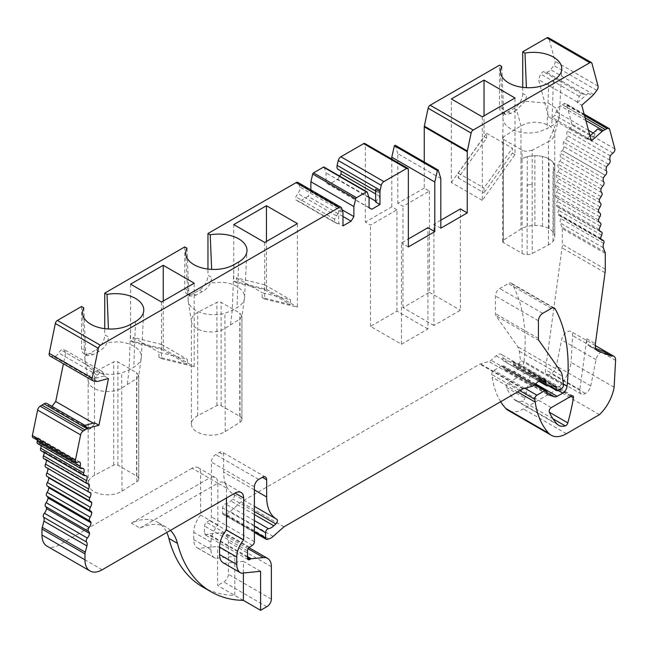 <?xml version="1.0" encoding="UTF-8"?>
<svg xmlns="http://www.w3.org/2000/svg" width="648" height="648" viewBox="0 0 648 648"><rect width="100%" height="100%" fill="white"/><g stroke="black" fill="none" stroke-linecap="round" stroke-linejoin="round"><path stroke-width="0.49" stroke-dasharray="3.24 2.43" d="M527.116 254.615A7.371 4.253 0 0 0 532.227 253.506L548.427 244.96A19.456 11.235 0 0 0 553.028 241.307A19.513 11.267 0 0 0 554.761 236.909A19.513 11.267 0 0 0 554.761 236.674A19.513 11.267 0 0 0 553.36 232.478A19.513 11.267 0 0 0 549.067 228.72A19.513 11.267 0 0 0 542.554 226.241A19.513 11.267 0 0 0 534.875 225.431A19.513 11.267 0 0 0 527.27 226.436A19.513 11.267 0 0 0 520.943 229.084L503.35 240.173A3.038 1.758 0 0 0 502.556 241.364A3.038 1.758 0 0 0 503.447 242.603L522.126 253.384A7.298 4.212 0 0 0 527.116 254.615L527.116 184.907A7.371 4.253 0 0 0 532.202 183.805L532.202 150.247L548.443 141.685L556.907 121.646A25.847 14.92 0 0 1 551.756 125.898L547.025 128.628L539.217 131.722A25.847 14.92 0 0 1 526.743 132.953A25.847 14.92 0 0 1 504.217 122.764A25.847 14.92 0 0 1 503.067 119.767A25.847 14.92 0 0 1 502.937 118.787A25.847 14.92 0 0 1 502.913 118.527L500.483 71.896M527.116 184.907A7.298 4.212 0 0 0 532.202 183.805L532.227 253.506M553.028 241.307L553.028 171.59A19.513 11.267 0 0 0 554.761 167.2A19.513 11.267 0 0 0 554.761 166.957A19.513 11.267 0 0 0 553.36 162.769A19.513 11.267 0 0 0 549.067 159.003A19.513 11.267 0 0 0 542.554 156.524A19.513 11.267 0 0 0 534.875 155.714A19.513 11.267 0 0 0 527.27 156.719A19.513 11.267 0 0 0 520.952 159.368L520.952 125.809L516.642 110.047L510.891 113.473L505.489 114.461L504.274 113.287L503.528 109.228L501.771 66.501M553.028 171.59A19.456 11.235 0 0 0 554.761 167.2A19.456 11.235 0 0 0 554.761 166.949A19.456 11.235 0 0 0 553.36 162.769A19.456 11.235 0 0 0 549.067 159.003A19.456 11.235 0 0 0 542.554 156.524A19.456 11.235 0 0 0 534.875 155.714A19.456 11.235 0 0 0 527.27 156.719A19.456 11.235 0 0 0 520.952 159.368L520.943 229.084M264.724 242.457L264.724 299.06L297.4 307.152L297.4 223.592M427.915 328.981L396.949 311.105L370.502 326.373L401.468 344.25L427.915 328.981L427.915 227.683M401.468 344.25L401.468 242.951L408.345 238.982M440.81 220.239L433.933 224.208L433.933 325.507L460.38 310.238L460.38 208.94M482.306 116.834L482.306 200.394L514.99 154.572L514.99 97.97M338.11 169.371A5.557 3.208 120 0 0 339.155 169.63L341.042 171.064M375.662 202.054L379.744 196.295L379.744 193.153L339.155 169.63M377.857 191.978A5.557 3.208 -60 0 1 376.812 191.719A5.557 3.208 -60 0 1 375.662 189.176M104.19 376.01L93.531 378.869A5.557 3.208 120 0 0 97.386 375.216L99.768 372.317L102.408 371.612L104.401 374.99L104.19 376.01L108.491 378.497M104.401 374.99L65.699 352.642L63.423 363.779M94.624 422.788L94.414 423.816L93.263 423.152M93.531 378.869L97.832 381.348M49.945 355.995A3.929 2.268 120 0 0 50.431 356.165L53.646 356.635A5.557 3.208 120 0 0 58.685 352.877L61.074 349.977L63.707 349.272L65.699 352.642M97.386 375.216L58.685 352.877M99.768 372.317L61.074 349.977M102.408 371.612L63.707 349.272M170.408 530.38A60.815 35.114 120 0 0 166.269 527.221A60.815 35.114 120 0 0 139.992 528.08L131.398 523.114A60.815 35.114 -60 0 1 157.667 522.256A60.815 35.114 -60 0 1 166.755 532.486M131.398 523.114L209.247 478.167L192.051 468.237A12.166 7.023 -60 0 1 198.134 467.629A12.166 7.023 -60 0 1 200.653 473.202L200.653 515.071A18.241 10.53 120 0 0 193.768 532.219L193.768 539.654A18.257 10.538 120 0 0 197.551 548.014A18.257 10.538 120 0 0 198.288 548.378L217.59 546.466L234.787 556.397L215.484 558.309A18.257 10.538 -60 0 1 214.747 557.944A18.257 10.538 -60 0 1 210.973 549.585L210.973 542.149A18.241 10.53 -60 0 1 217.85 525.001L217.85 483.133A12.166 7.023 120 0 0 215.33 477.56A12.166 7.023 120 0 0 209.247 478.167M202.516 586.861A182.436 105.332 120 0 0 234.714 595.399A182.436 105.332 120 0 0 234.787 595.399L234.787 556.397M161.522 302.041L161.522 358.644L194.198 366.736L194.198 283.176M408.345 246.929L401.468 242.951M396.949 311.105L396.949 209.814L370.502 225.083L365.342 222.102L365.342 144.642A2.43 1.401 -60 0 0 364.84 143.524M396.949 209.814L391.789 206.834L365.342 222.102M424.254 188.09L397.807 203.359L402.967 206.339L429.413 191.071L424.254 188.09L424.254 162.016M577.473 102.765L588.133 93.312A5.557 3.208 -60 0 1 584.456 94.227A5.557 3.208 -60 0 1 584.277 94.114L581.896 93.968L579.263 96.301L577.263 101.979L577.473 102.765L581.774 105.243M597.812 128.936A5.557 3.208 120 0 0 594.977 134.071L593.568 137.578L590.944 139.911L587.258 139.271L587.048 138.486L591.349 140.964M587.258 139.271L548.556 116.924L538.561 79.639L540.562 73.961L543.194 71.62L545.576 71.774A5.557 3.208 120 0 0 545.754 71.888A5.557 3.208 120 0 0 550.622 69.709L553.838 65.521A3.929 2.268 120 0 0 555.044 61.285L548.937 38.499A3.038 1.758 120 0 0 548.378 37.706M577.263 101.979L538.561 79.639M605.289 253.465L562.294 228.639A6.083 3.507 120 0 0 562.002 227.27A133.788 77.242 -60 0 1 560.342 222.969A6.083 3.507 -60 0 1 560.731 218.595A3.038 1.758 120 0 0 560.415 215.735A3.038 1.758 120 0 0 559.896 215.598A6.083 3.507 -60 0 1 558.851 215.314A6.083 3.507 -60 0 1 557.693 213.548A6.083 3.507 -60 0 1 558.633 210.414A3.038 1.758 120 0 0 558.487 207.174A3.038 1.758 120 0 0 558.13 207.052A6.083 3.507 -60 0 1 557.426 206.801A6.083 3.507 -60 0 1 556.203 204.638A6.083 3.507 -60 0 1 557.337 201.488A3.038 1.758 120 0 0 557.321 198.013A3.038 1.758 120 0 0 557.126 197.924A6.083 3.507 -60 0 1 556.745 197.753A6.083 3.507 -60 0 1 555.482 195.153A6.083 3.507 -60 0 1 556.81 192.027A3.038 1.758 120 0 0 556.94 188.317A3.038 1.758 120 0 0 556.891 188.293A6.083 3.507 -60 0 1 556.802 188.244A6.083 3.507 -60 0 1 555.547 185.19A6.083 3.507 -60 0 1 557.061 182.112A3.038 1.758 120 0 0 557.426 178.224A6.083 3.507 -60 0 1 556.397 174.822A6.083 3.507 -60 0 1 558.066 171.809A3.038 1.758 120 0 0 558.722 167.816A6.083 3.507 -60 0 1 558.009 164.138A6.083 3.507 -60 0 1 559.84 161.222A3.038 1.758 120 0 0 560.779 157.148A6.083 3.507 -60 0 1 560.39 153.228A6.083 3.507 -60 0 1 562.294 150.498L605.289 175.325L562.294 150.49A3.038 1.758 120 0 0 563.566 146.31A6.083 3.507 -60 0 1 563.509 142.171A6.083 3.507 -60 0 1 565.599 139.523A3.038 1.758 120 0 0 567.073 135.392A6.083 3.507 -60 0 1 567.34 131.074A6.083 3.507 -60 0 1 569.932 128.296A3.038 1.758 120 0 0 571.868 124.068L566.66 104.62A3.929 2.268 120 0 0 565.939 103.599A3.929 2.268 120 0 0 564.076 103.737L560.269 105.77A5.557 3.208 120 0 0 556.276 111.723L554.874 115.239L552.242 117.563L548.556 116.924M594.977 134.071L593.187 133.034M588.497 130.329L556.276 111.723M593.568 137.578L590.239 135.659M589.866 135.44L554.874 115.239M590.944 139.911L552.242 117.563M579.263 96.301L540.562 73.961M581.896 93.968L543.194 71.62M584.277 94.114L545.576 71.774M588.133 93.312L592.434 95.799M94.414 423.816L90.72 428.709L84.945 425.38M90.72 428.709L88.096 429.413L49.394 407.074L47.984 405.186A5.557 3.208 120 0 0 46.915 403.485M51.945 406.385L49.394 407.074M88.096 429.413L86.686 427.526L47.984 405.186M41.116 450.781A3.038 1.758 120 0 0 41.974 450.895L84.977 475.721L41.974 450.895A6.083 3.507 -60 0 1 43.505 451.154A6.083 3.507 -60 0 1 43.878 451.429A6.083 3.507 -60 0 1 44.088 452.507M338.685 223.406L337.875 223.868L334.603 222.361L334.603 219.21L336.498 215.857A5.557 3.208 120 0 0 338.685 210.527L338.685 223.406L342.986 225.885M342.986 216.481L308.132 196.352L299.174 201.528L295.901 200.021L295.901 196.871L297.796 193.509A5.557 3.208 120 0 0 299.805 186.948L298.688 183.384L341.69 208.211M337.875 223.868L299.174 201.528M334.603 222.361L295.901 200.021M334.603 219.21L295.901 196.871M336.498 215.857L297.796 193.509M379.744 193.153L341.042 170.805M379.744 196.295L375.662 193.938M376.472 201.585L375.662 201.115M368.882 197.203L337.778 179.237L328.82 184.413L326.074 183.003L326.074 172.959L324.251 167.37L367.254 192.197M339.698 176.126L337.778 179.237M369.068 207.652L328.82 184.413M614.11 387.285L571.107 362.459A30.983 17.885 -60 0 1 556.454 389.829L523.422 408.896A30.407 17.553 -60 0 1 508.218 410.403M599.449 414.655L556.454 389.829M562.294 228.639L562.294 244.385A24.324 14.045 -60 0 1 562.043 247.86L545.47 369.797A7.298 4.212 -60 0 0 546.904 374.18A7.298 4.212 -60 0 0 550.954 373.572A7.298 4.212 -60 0 0 556.349 366.031L561.614 339.827A7.906 4.568 -60 0 1 565.558 332.951A7.906 4.568 -60 0 1 570.977 331.493A7.906 4.568 -60 0 1 572.597 335.551L571.107 362.459M133.14 342.257L161.522 349.28L161.522 344.404L133.14 337.381L133.14 342.257L130.556 340.767L130.556 284.164M161.522 358.644L158.938 357.153L187.321 364.176L187.321 359.3L158.938 352.277L158.938 357.153M133.14 337.381L158.938 352.277M236.342 282.674L264.724 289.697L264.724 284.82L236.342 277.798L236.342 282.674L233.758 281.183L233.758 224.581M264.724 299.06L262.14 297.57L290.523 304.592L290.523 299.716L262.14 292.694L262.14 297.57M236.342 277.798L262.14 292.694M514.99 154.572L512.406 153.082L512.406 148.198L484.032 187.993L484.032 192.877L512.406 153.082M486.608 138.186L486.608 133.302L458.225 173.097L458.225 177.981L486.608 138.186L484.032 136.696L484.032 115.838M486.608 133.302L512.406 148.198M243.389 572.994L243.389 561.362L224.087 563.274A18.257 10.538 -60 0 1 223.349 562.91M226.452 498.029L226.452 488.098A12.166 7.023 120 0 0 223.933 482.525A12.166 7.023 120 0 0 217.85 483.133L200.653 473.202M139.992 528.08L217.85 483.133L226.452 488.098M83.803 307.816L85.552 350.536L86.297 354.602A25.847 14.92 -0 0 0 84.945 359.843A25.847 14.92 -0 0 0 85.042 360.774A25.847 14.92 -0 0 0 121.686 372.916L129.049 369.943L133.78 367.214A25.847 14.92 -0 0 0 139.142 362.702A25.847 14.92 -0 0 0 141.24 358.077A25.847 14.92 -0 0 0 141.345 357.113A25.847 14.92 -0 0 0 141.272 355.501A25.847 14.92 -0 0 0 123.63 342.492A25.847 14.92 -0 0 0 118.43 341.836L107.212 342.525L108.775 337.13L104.757 334.814L104.757 328.666M138.729 478.75A7.371 4.261 0 0 0 136.582 475.956L117.92 465.183A3.038 1.758 0 0 0 113.716 465.126L94.503 475.284A19.456 11.235 0 0 0 88.177 483.57A19.456 11.235 0 0 0 100.602 494.051A19.456 11.235 0 0 0 122.01 491.152L136.825 481.788A7.298 4.212 0 0 0 138.737 478.945A7.298 4.212 0 0 0 138.729 478.75L138.729 375.476L136.825 378.521L121.994 387.893A19.456 11.235 180 0 1 101.388 390.947A19.456 11.235 180 0 1 88.258 381.283A19.456 11.235 180 0 1 88.177 380.303A19.456 11.235 180 0 1 94.503 372.017L113.716 361.859A3.038 1.758 180 0 1 117.92 361.916L136.598 372.697L138.721 375.978L141.24 358.077M86.297 354.602L87.415 355.72L92.826 354.74L98.942 351.313C102.497 349.491 105.251 346.567 107.212 342.525M187.005 248.233L188.762 290.952L189.5 295.018A25.847 14.92 -0 0 0 188.147 300.259A25.847 14.92 -0 0 0 188.244 301.19A25.847 14.92 -0 0 0 224.888 313.332L232.259 310.36L236.99 307.63A25.847 14.92 -0 0 0 242.344 303.118A25.847 14.92 -0 0 0 244.442 298.493A25.847 14.92 -0 0 0 244.547 297.529A25.847 14.92 -0 0 0 244.474 295.917A25.847 14.92 -0 0 0 226.832 282.909A25.847 14.92 -0 0 0 221.632 282.253L210.414 282.941L211.977 277.546L207.959 275.23L207.959 269.082M241.931 419.167A7.371 4.261 0 0 0 239.784 416.372L221.13 405.599A3.038 1.758 0 0 0 216.926 405.543L197.705 415.7A19.456 11.235 0 0 0 191.387 423.986A19.456 11.235 0 0 0 203.804 434.468A19.456 11.235 0 0 0 225.212 431.568L240.035 422.204A7.298 4.212 0 0 0 241.939 419.361A7.298 4.212 0 0 0 241.931 419.167L241.931 315.892L240.035 318.929L225.196 328.309A19.456 11.235 180 0 1 204.59 331.363A19.456 11.235 180 0 1 191.46 321.7A19.456 11.235 180 0 1 191.387 320.72A19.456 11.235 180 0 1 197.705 312.433L216.926 302.276A3.038 1.758 180 0 1 221.13 302.324L239.809 313.114L241.923 316.394L244.442 298.493M189.5 295.018L190.617 296.136L196.028 295.156L202.144 291.73C205.7 289.907 208.454 286.983 210.414 282.941M440.81 228.185L433.933 224.208M130.556 340.767L163.239 348.859L163.239 301.045M163.239 348.859L194.198 366.736M233.758 281.183L266.441 289.275L266.441 241.461M266.441 289.275L297.4 307.152M532.202 150.247L527.116 151.349A7.298 4.212 180 0 1 522.126 150.117L503.447 139.336A3.038 1.758 180 0 1 502.556 138.089A3.038 1.758 180 0 1 502.556 138.04A3.038 1.758 180 0 1 503.35 136.906L520.952 125.809L527.27 123.161L534.875 122.164L542.554 122.966L549.067 125.453L553.36 129.211L554.761 133.399L554.761 236.674M548.427 244.96L548.427 175.244A19.456 11.235 0 0 0 548.443 175.235L548.443 141.685A19.456 11.235 180 0 0 553.028 138.04L554.761 133.642M482.306 200.394L451.348 182.517L451.348 98.958M451.348 182.517L484.032 136.696M243.389 600.364L217.59 585.468L217.59 546.466M215.484 558.309L198.288 548.378M217.85 525.001L200.653 515.071M551.327 308.375L508.324 283.549L499.721 288.514A6.083 3.507 120 0 0 495.42 295.966L495.42 313.64A6.083 3.507 120 0 0 495.995 315.787L517.72 346.704A18.241 10.53 -60 0 1 519.34 351.265L520.449 360.304A2.43 1.401 -60 0 1 518.74 363.536L514.99 365.707A2.43 1.401 -60 0 1 513.775 365.82A2.43 1.401 -60 0 1 513.265 364.711L513.265 362.775A3.038 1.758 120 0 0 512.641 361.382A3.038 1.758 120 0 0 512.123 361.244L503.869 360.968A2.446 1.417 -60 0 1 503.455 360.855A2.446 1.417 -60 0 1 502.945 359.729L502.945 357.89A7.606 4.39 120 0 0 501.374 354.407A7.606 4.39 120 0 0 496.174 355.801L491.144 360.264A6.083 3.507 -60 0 1 488.916 361.552L480.419 363.828A2.973 1.717 120 0 0 479.876 364.055L240.951 501.998L230.17 511.564A12.166 7.023 -60 0 1 225.715 514.131L224.176 514.544A3.038 1.758 -60 0 1 223.212 514.463A3.038 1.758 -60 0 1 222.58 513.07L222.58 507.878A3.038 1.758 -60 0 1 225.464 503.885A12.166 7.023 120 0 0 230.842 500.977L232.867 499.122A3.038 1.758 120 0 0 233.774 494.456L233.774 494.456A48.649 28.091 -60 0 1 233.734 494.432A48.649 28.091 -60 0 1 223.657 472.157L223.657 454.961A6.083 3.507 120 0 0 222.394 452.174A6.083 3.507 120 0 0 219.356 452.482L215.703 454.588A6.083 3.507 120 0 0 211.402 462.04L211.402 516.877A3.038 1.758 -60 0 1 209.385 520.522L206.534 522.377A3.038 1.758 120 0 0 204.517 526.014L204.517 533.45A3.054 1.766 120 0 0 205.149 534.843A3.054 1.766 120 0 0 206.68 534.697L207.49 534.227A2.989 1.725 -60 0 1 208.3 533.944L220.401 532.745A18.241 10.53 120 0 1 224.589 533.563A18.241 10.53 120 0 1 228.363 541.914L228.363 574.29A6.083 3.507 -60 0 1 223.763 581.904L217.59 585.468M283.954 526.824L240.951 501.998M192.051 468.237L59.179 544.944A24.324 14.045 -60 0 1 47.012 546.151M500.669 401.711A115.547 66.712 -60 0 1 492.188 377.266L491.767 374.463A3.038 1.758 -60 0 1 493.898 370.364L501.787 365.812A3.038 1.758 -60 0 1 503.31 365.658A3.038 1.758 -60 0 1 503.933 367.052L503.933 368.542A2.43 1.401 120 0 0 504.436 369.652A2.43 1.401 120 0 0 504.598 369.725L511.491 371.96A6.083 3.507 120 0 0 514.139 371.49L519.793 368.226L558.212 390.404M563.323 384.102L524.062 361.43A6.083 3.507 -60 0 1 519.793 368.226M524.062 361.43A182.436 105.332 120 0 0 512.195 284.116A6.083 3.507 -60 0 0 511.361 283.249A6.083 3.507 -60 0 0 508.324 283.549M433.933 325.507L402.967 307.63L429.413 292.361L429.413 191.071M429.413 292.361L460.38 310.238M370.502 326.373L370.502 225.083M260.593 571.293L243.389 561.362M266.765 606.731L223.763 581.904M241.291 573.205L224.087 563.274M243.316 600.364L234.714 595.399M522.725 87.35L522.725 93.498L526.751 95.815L525.188 101.21L548.848 103.356L556.721 108.832L559.305 115.79L558.868 118.106L556.907 121.646M504.274 113.287A25.847 14.92 0 0 0 502.913 118.527M525.188 101.21L516.642 110.047M402.967 307.63L402.967 206.339M440.81 178.532L397.807 153.706L397.807 203.359M391.789 206.834L391.789 159.084M506.331 387.374A3.038 1.758 -60 0 1 508.324 382.79L528.363 371.223A3.038 1.758 -60 0 1 529.878 371.069A3.038 1.758 -60 0 1 530.461 373.029A194.603 112.355 -60 0 1 524.831 398.058A3.038 1.758 -60 0 1 522.272 401.063A20.679 11.939 -60 0 1 515.662 400.488A20.679 11.939 -60 0 1 513.986 399.144A105.818 61.09 -60 0 1 506.331 387.374L524.831 398.058M47.45 486.105A6.083 3.507 -60 0 1 47.701 486.227A6.083 3.507 -60 0 1 47.976 486.421M46.931 476.361A3.038 1.758 120 0 0 47.207 476.466A6.083 3.507 -60 0 1 47.766 476.685A6.083 3.507 -60 0 1 48.325 477.163M88.873 492.083L47.871 468.415A6.083 3.507 -60 0 1 47.871 468.423A6.083 3.507 -60 0 0 47.077 467.613A6.083 3.507 -60 0 0 46.194 467.338A3.038 1.758 120 0 1 45.757 467.2M43.813 458.654A3.038 1.758 120 0 0 44.429 458.792A6.083 3.507 -60 0 1 45.66 459.076A6.083 3.507 -60 0 1 46.251 459.602A6.083 3.507 -60 0 1 46.34 460.112M37.689 443.653A3.038 1.758 120 0 0 38.669 443.734A6.083 3.507 -60 0 1 40.638 443.896A6.083 3.507 -60 0 1 40.759 443.977A6.083 3.507 -60 0 1 41.124 445.646M32.959 437.603A3.038 1.758 120 0 0 34.328 437.53A6.083 3.507 -60 0 1 36.928 437.303A6.083 3.507 -60 0 1 37.422 440.178M81.535 306.512L81.535 348.219A12.166 7.023 120 0 0 84.054 353.784A12.166 7.023 120 0 0 90.137 353.184L96.155 349.709A12.166 7.023 120 0 0 104.757 334.814M184.737 246.929L184.737 288.635A12.166 7.023 120 0 0 187.256 294.2A12.166 7.023 120 0 0 193.339 293.601L199.357 290.126A12.166 7.023 120 0 0 207.959 275.23M297.999 182.469A3.888 2.244 -60 0 1 298.688 183.384M310.878 189.896L310.878 191.776L308.132 196.352M395.231 145.265L397.807 153.706M522.725 93.498A12.166 7.023 -60 0 1 514.131 108.394L508.105 111.869A12.166 7.023 -60 0 1 502.03 112.469A12.166 7.023 -60 0 1 499.511 106.904L499.511 65.197M458.225 173.097L484.032 187.993M458.225 177.981L484.032 192.877M264.724 284.82L290.523 299.716M264.724 289.697L290.523 304.592M161.522 344.404L187.321 359.3M161.522 349.28L187.321 364.176M595.779 348.494L590.401 346.494A12.166 7.023 -60 0 1 589.194 346.032A12.166 7.023 -60 0 1 586.796 338.726L579.871 389.659A7.298 4.212 120 0 0 581.305 394.041A7.298 4.212 120 0 0 585.355 393.433A7.298 4.212 120 0 0 590.749 385.892L596.014 359.689A7.906 4.568 -60 0 1 602.859 351.135M585.355 393.433L550.954 373.572M590.401 346.494L596.784 350.179M369.068 207.83L326.074 183.003M369.068 197.786L326.074 172.959M342.209 209.871L310.878 191.776M86.686 427.526A5.557 3.208 120 0 0 85.617 425.825A5.557 3.208 120 0 0 83.851 425.671M86.071 475.794L43.878 451.429M87.909 483.643L46.251 459.602M83.503 468.658L40.759 443.977M79.931 462.129L36.928 437.303M585.168 117.904L562.294 104.693L585.168 117.904M603.385 178.054L560.39 153.228M600.696 238.375L557.693 213.548M599.206 229.465L556.203 204.638M598.485 219.98L555.482 195.153M598.55 210.017L555.547 185.19M599.392 199.649L556.397 174.822M601.012 188.965L558.009 164.138M606.504 166.998L563.509 142.171M610.335 155.901L567.34 131.074M587.048 138.486L589.988 135.877M96.649 381.461L53.646 356.635M585.881 120.552L560.269 105.77M593.617 94.535L550.622 69.709M605.289 269.212L562.294 244.385M130.774 324.259L129.049 369.943L127.3 384.539M135.505 321.529L133.78 367.214M122.01 491.152L121.686 372.916M233.977 264.676L232.259 310.36L230.51 324.956M238.707 261.946L236.99 307.63M225.212 431.568L224.888 313.332M94.503 475.284L94.503 372.017M113.716 465.126L113.716 361.859M117.92 465.183L117.92 361.916M136.582 475.956L136.582 406.239A7.371 4.261 0 0 1 136.598 406.247L136.598 372.697M136.825 481.788L136.825 378.521M197.705 415.7L197.705 312.433M216.926 405.543L216.926 302.276M221.13 405.599L221.13 302.324M239.784 416.372L239.784 346.656A7.371 4.261 0 0 1 239.809 346.664L239.809 313.114M240.035 422.204L240.035 318.929M503.35 240.173L503.35 136.906M522.126 253.384L522.126 150.117M503.447 242.603L503.447 139.336M210.973 542.149L193.768 532.219M210.973 549.585L193.768 539.654M566.417 433.723L523.422 408.896M523.422 388.654L480.419 363.828M522.879 388.881L479.876 364.055M273.173 536.39L230.17 511.564M268.718 538.958L225.715 514.131M267.179 539.371L224.176 514.544M254.405 531.441L222.58 513.07M254.405 526.249L222.58 507.878M254.405 520.587L225.464 503.885M254.405 514.577L230.842 500.977M254.405 511.555L232.867 499.122M233.734 494.432L276.696 519.234M254.405 489.912L223.657 472.157M219.356 452.482L223.657 454.961M254.405 541.704L211.402 516.877M254.405 486.867L211.402 462.04M252.388 545.349L209.385 520.522M249.537 547.204L206.534 522.377M247.52 550.841L204.517 526.014M206.68 534.697L204.517 533.45M247.52 557.345L207.49 534.227M247.52 556.591L208.3 533.944M248.127 548.759L220.401 532.745M102.173 569.77L59.179 544.944M517.598 391.935L492.188 377.266M519.817 390.655L491.767 374.463M524.888 388.257L493.898 370.364M534.551 384.726L501.787 365.812M546.936 391.878L503.933 367.052M546.936 393.368L503.933 368.542M547.301 394.381L504.598 369.725M546.936 392.429L511.491 371.96M535.548 383.843L514.139 371.49M553.206 307.792L512.195 284.116M542.724 313.34L499.721 288.514M538.423 320.792L495.42 295.966M538.423 338.467L495.42 313.64M538.998 340.613L495.995 315.787M560.723 371.531L517.72 346.704M519.34 351.265L562.343 376.091M563.452 385.131L520.449 360.304M518.74 363.536L561.743 388.363M557.993 390.533L514.99 365.707M549.958 385.892L513.265 364.711M513.265 362.775L553.522 386.014M555.125 386.07L512.123 361.244M546.871 385.795L503.869 360.968M496.174 355.801L502.945 359.729M540.57 379.615L502.945 357.89M534.138 385.09L491.144 360.264M531.919 386.378L488.916 361.552M408.345 169.468L365.342 144.642M271.366 566.741L228.363 541.914M271.366 599.116L228.363 574.29M548.743 82.944L547.025 128.628M553.473 80.214L551.756 125.898M503.528 109.228L499.511 106.904M516.812 109.949L514.131 108.394M510.891 113.473L508.105 111.869M188.762 290.952L184.737 288.635M202.144 291.73L199.357 290.126M196.028 295.156L193.339 293.601M85.552 350.536L81.535 348.219M98.942 351.313L96.155 349.709M92.826 354.74L90.137 353.184M551.318 407.616L508.324 382.79M571.358 396.05L528.363 371.223M570.839 396.349L530.461 373.029M552.938 418.762L522.272 401.063M556.988 423.97L513.986 399.144M605.046 272.687L562.043 247.86M615.6 360.377L572.597 335.551M596.014 359.689L561.614 339.827M590.749 385.892L556.349 366.031M579.871 389.659L545.47 369.797M586.796 338.726L595.39 343.691M338.685 210.527L342.986 213.006M342.808 211.775L299.805 186.948M93.433 380.992L50.431 356.165M87.423 483.619L44.429 458.792M89.197 492.164L46.194 467.338M90.21 501.293L47.207 476.466M81.672 468.561L38.669 443.734M77.331 462.356L34.328 437.53M598.047 86.111L555.044 61.285M591.94 63.326L548.937 38.499M596.84 90.347L553.838 65.521M603.782 181.975L560.779 157.148M603.337 247.795L560.342 222.969M604.997 252.096L562.002 227.27M603.734 243.421L560.731 218.595M601.085 239.379L559.896 215.598M601.636 235.24L558.633 210.414M599.862 231.142L558.13 207.052M600.34 226.314L557.337 201.488M599.4 222.329L557.126 197.924M599.813 216.853L556.81 192.027M599.716 213.014L556.891 188.293M600.056 206.939L557.061 182.112M600.429 203.051L557.426 178.224M601.069 196.636L558.066 171.809M601.725 192.642L558.722 167.816M602.843 186.049L559.84 161.222M608.602 164.349L565.599 139.523M610.076 160.218L567.073 135.392M612.935 153.122L569.932 128.296M614.863 148.894L571.868 124.068M609.655 129.446L566.66 104.62M584.537 115.547L564.076 103.737M606.569 171.137L563.566 146.31M258.698 479.415L215.703 454.588M554.761 236.909L554.761 167.2M553.36 232.478L553.36 162.769M549.067 228.72L549.067 159.003M542.554 226.241L542.554 156.524M534.875 225.431L534.875 155.714M527.27 226.436L527.27 156.719M376.812 191.719L375.662 191.055M584.456 94.227L545.754 71.888M84.945 359.843L82.515 313.211M141.345 357.113L143.775 310.473M88.258 381.283L85.042 360.774M188.147 300.259L185.717 253.627M244.547 297.529L246.977 250.889M191.46 321.7L188.244 301.19M88.177 483.57L88.177 380.303M138.737 478.945L138.737 375.678M191.387 423.986L191.387 320.72M241.939 419.361L241.939 316.094M502.556 241.364L502.556 138.089M214.747 557.944L197.551 548.014M198.134 467.629L215.33 477.56M254.405 532.47L223.212 514.463M248.152 559.67L205.149 534.843M535.256 384.102L503.31 365.658M547.439 394.478L504.436 369.652M554.364 308.075L511.361 283.249M548.451 385.844L513.775 365.82M555.636 386.208L512.641 361.382M538.601 381.137L503.455 360.855M544.377 379.234L501.374 354.407M248.986 547.649L224.589 533.563M223.933 482.525L241.129 492.456M559.313 115.798L561.743 69.166M502.556 138.04C503.277 125.348 503.172 120.083 502.937 118.787M558.876 118.114L554.648 134.63M505.489 114.469L502.03 112.469M190.609 296.136L187.256 294.2M87.407 355.72L84.054 353.784M572.881 395.896L529.878 371.069M558.665 425.315L515.662 400.488M166.269 527.221L157.667 522.256M595.269 345.522L570.977 331.493M581.305 394.041L546.904 374.18M589.194 346.032L597.788 350.997M85.617 425.825L84.872 425.396M88.655 483.902L45.66 459.076M90.08 492.44L47.077 467.613M90.761 501.512L47.766 476.685M90.696 511.053L47.701 486.227M86.5 475.98L43.505 451.154M83.633 468.723L40.638 443.896M600.955 239.144L560.415 215.735M601.854 240.141L558.851 215.314M599.748 231.004L558.487 207.174M600.429 231.628L557.426 206.801M599.327 222.264L557.321 198.013M599.74 222.58L556.745 197.753M599.7 213.006L556.94 188.317M599.805 213.071L556.802 188.244M584.156 114.113L565.939 103.599M265.397 477.001L222.394 452.174"/><path stroke-width="0.97" d="M297.4 223.592L264.724 242.457L233.758 224.581L266.441 205.716L297.4 223.592M408.345 238.982L427.915 227.683L434.792 231.66L434.792 182.007L437.376 170.586L438.234 170.092L440.81 178.532L440.81 228.185L467.257 212.917L460.38 208.94L440.81 220.239M514.99 97.97L482.306 116.834L451.348 98.958L484.032 80.093L514.99 97.97M589.988 135.877L597.812 128.936L602.114 131.423L591.349 140.964L581.774 105.243L592.434 95.799A5.557 3.208 -60 0 0 593.617 94.535L596.84 90.347A3.929 2.268 -60 0 0 598.047 86.111L591.94 63.326A3.038 1.758 -60 0 0 591.381 62.532L548.378 37.706A3.038 1.758 120 0 0 546.863 37.859L522.725 51.791L522.725 87.35M467.257 212.917L467.257 151.681A3.038 1.758 -60 0 1 467.338 150.976L471.12 133.059A3.038 1.758 -60 0 1 473.194 130.046L589.866 62.686A3.038 1.758 -60 0 1 591.381 62.532M434.792 231.66L408.345 246.929L408.345 169.468A2.43 1.401 -60 0 0 407.843 168.35L364.84 143.524A2.43 1.401 -60 0 0 363.625 143.645L340.889 156.776L383.891 181.602L406.628 168.472A2.43 1.401 -60 0 1 407.843 168.35M381.259 185.36L380.141 190.22L337.138 165.394L338.264 160.534L381.259 185.36A3.888 2.244 -60 0 1 383.891 181.602M379.963 191.654L379.963 204.533L375.662 202.054L375.662 189.176L379.963 191.654A5.557 3.208 -60 0 1 380.141 190.22M379.963 204.533L371.822 209.239L369.068 207.83L369.068 197.786L367.254 192.197A1.215 0.705 -60 0 0 367.043 191.913L324.041 167.087A1.215 0.705 120 0 0 323.433 167.144L313.511 172.87A1.215 0.705 120 0 0 312.692 174.045L310.878 181.732L310.878 189.896M235.054 493.063A12.166 7.023 -60 0 1 241.129 492.456A12.166 7.023 -60 0 1 243.648 498.029L235.054 493.063L102.173 569.77A24.324 14.045 -60 0 1 90.015 570.977A24.324 14.045 -60 0 1 84.977 559.84L84.977 553.87A6.083 3.507 -60 0 1 85.269 552.161A133.788 77.242 -60 0 0 86.929 545.94A6.083 3.507 -60 0 0 86.532 542.02A3.038 1.758 -60 0 1 87.375 538.059A6.083 3.507 -60 0 0 89.57 533.474A6.083 3.507 -60 0 0 88.638 531.417A3.038 1.758 -60 0 1 89.132 527.48A6.083 3.507 -60 0 0 91.06 522.831A6.083 3.507 -60 0 0 89.926 521A3.038 1.758 -60 0 1 90.137 517.193A6.083 3.507 -60 0 0 91.781 512.528A6.083 3.507 -60 0 0 90.696 511.053A6.083 3.507 -60 0 0 90.453 510.932A3.038 1.758 -60 0 1 90.331 510.875A3.038 1.758 -60 0 1 90.372 507.287A6.083 3.507 -60 0 0 91.716 502.637A6.083 3.507 -60 0 0 90.761 501.512A6.083 3.507 -60 0 0 90.21 501.293A3.038 1.758 -60 0 1 89.934 501.188A3.038 1.758 -60 0 1 89.837 497.834A6.083 3.507 -60 0 0 90.874 493.241A6.083 3.507 -60 0 0 90.08 492.44A6.083 3.507 -60 0 0 89.197 492.164A3.038 1.758 -60 0 1 88.752 492.026A3.038 1.758 -60 0 1 88.541 488.932A6.083 3.507 -60 0 0 89.254 484.429A6.083 3.507 -60 0 0 88.655 483.902A6.083 3.507 -60 0 0 87.423 483.619A3.038 1.758 -60 0 1 86.808 483.481A3.038 1.758 -60 0 1 86.492 480.63A6.083 3.507 -60 0 0 86.881 476.256A6.083 3.507 -60 0 0 86.5 475.98A6.083 3.507 -60 0 0 84.977 475.721L84.977 475.721A3.038 1.758 -60 0 1 84.11 475.608A3.038 1.758 -60 0 1 83.697 473.016A6.083 3.507 -60 0 0 83.762 468.804A6.083 3.507 -60 0 0 83.633 468.723A6.083 3.507 -60 0 0 81.672 468.561A3.038 1.758 -60 0 1 80.684 468.48A3.038 1.758 -60 0 1 80.198 466.139A6.083 3.507 -60 0 0 79.931 462.129A6.083 3.507 -60 0 0 77.331 462.356A3.038 1.758 -60 0 1 75.962 462.429A3.038 1.758 -60 0 1 75.403 460.347L80.611 434.889A3.929 2.268 -60 0 1 83.187 431.025L86.994 428.668A5.557 3.208 -60 0 1 88.152 428.15L98.917 425.266L108.491 378.497L97.832 381.348A5.557 3.208 -60 0 1 96.649 381.461L93.433 380.992A3.929 2.268 -60 0 1 92.939 380.822A3.929 2.268 -60 0 1 92.227 378.14L98.326 348.308A3.038 1.758 -60 0 1 100.408 345.271L339.058 207.481A3.888 2.244 -60 0 1 341.002 207.295A3.888 2.244 -60 0 1 341.69 208.211L342.808 211.775A5.557 3.208 -60 0 1 342.986 213.006L342.986 225.885L351.127 221.179L353.881 216.602L353.881 206.558L355.695 198.871A1.215 0.705 -60 0 1 356.513 197.697L366.436 191.97A1.215 0.705 -60 0 1 367.043 191.913M243.648 498.029L243.648 539.897L226.452 529.967L226.452 498.029M262.359 477.309A6.083 3.507 -60 0 1 265.397 477.001A6.083 3.507 -60 0 1 266.66 479.787L262.359 477.309L258.698 479.415A6.083 3.507 -60 0 0 254.405 486.867L254.405 541.704A3.038 1.758 -60 0 1 252.388 545.349L249.537 547.204A3.038 1.758 -60 0 0 247.52 550.841L247.52 558.276A3.054 1.766 -60 0 0 248.152 559.67A3.054 1.766 -60 0 0 249.683 559.524L250.484 559.054A2.989 1.725 -60 0 1 251.294 558.77L263.404 557.572A18.241 10.53 -60 0 1 267.592 558.39A18.241 10.53 -60 0 1 271.366 566.741L271.366 599.116A6.083 3.507 -60 0 1 266.765 606.731L260.593 610.295L260.593 571.293L241.291 573.205A18.257 10.538 -60 0 1 240.554 572.84A18.257 10.538 -60 0 1 236.771 564.481L236.771 557.045A18.241 10.53 -60 0 1 243.648 539.897M595.779 348.494L602.859 351.135L611.461 356.1A7.906 4.568 -60 0 1 613.972 356.319A7.906 4.568 -60 0 1 615.6 360.377L614.11 387.285A30.983 17.885 -60 0 1 599.449 414.655L566.417 433.723A30.407 17.553 -60 0 1 551.213 435.229A30.407 17.553 -60 0 1 548.751 433.253A115.547 66.712 -60 0 1 535.191 402.092L534.77 399.29A3.038 1.758 -60 0 1 536.892 395.191L544.79 390.639A3.038 1.758 -60 0 1 546.305 390.485A3.038 1.758 -60 0 1 546.936 391.878L546.936 393.368A2.43 1.401 -60 0 0 547.439 394.478A2.43 1.401 -60 0 0 547.601 394.551L554.494 396.787A6.083 3.507 -60 0 0 557.142 396.317L562.796 393.053A6.083 3.507 -60 0 0 567.065 386.257A182.436 105.332 -60 0 0 555.19 308.942A6.083 3.507 -60 0 0 554.364 308.075A6.083 3.507 -60 0 0 551.327 308.375L542.724 313.34A6.083 3.507 -60 0 0 538.423 320.792L538.423 338.467A6.083 3.507 -60 0 0 538.998 340.613L560.723 371.531A18.241 10.53 -60 0 1 562.343 376.091L563.452 385.131A2.43 1.401 -60 0 1 561.743 388.363L557.993 390.533A2.43 1.401 -60 0 1 556.77 390.647A2.43 1.401 -60 0 1 556.268 389.537L556.268 387.601A3.038 1.758 -60 0 0 555.636 386.208A3.038 1.758 -60 0 0 555.125 386.07L546.871 385.795A2.446 1.417 -60 0 1 546.458 385.682A2.446 1.417 -60 0 1 545.948 384.556L539.168 380.635L534.138 385.09A6.083 3.507 -60 0 1 531.919 386.378L523.422 388.654A2.973 1.717 -60 0 0 522.879 388.881L283.954 526.824L273.173 536.39A12.166 7.023 -60 0 1 268.718 538.958L267.179 539.371A3.038 1.758 -60 0 1 266.215 539.29A3.038 1.758 -60 0 1 265.583 537.897L265.583 532.705A3.038 1.758 -60 0 1 268.466 528.711A12.166 7.023 -60 0 0 273.845 525.803L275.862 523.949A3.038 1.758 -60 0 0 276.777 519.283L276.777 519.283A48.649 28.091 -60 0 1 276.736 519.259A48.649 28.091 -60 0 1 266.66 496.984L266.66 479.787M539.177 380.627A7.606 4.39 -60 0 1 544.377 379.234A7.606 4.39 -60 0 1 545.948 382.717L540.57 379.615M545.948 384.556L545.948 382.717M611.461 356.1L599.003 351.459A12.166 7.023 -60 0 1 597.788 350.997A12.166 7.023 -60 0 1 595.39 343.691L605.046 272.687A24.324 14.045 -60 0 0 605.289 269.212L605.289 253.465A6.083 3.507 -60 0 0 604.997 252.096A133.788 77.242 -60 0 1 603.337 247.795A6.083 3.507 -60 0 1 603.734 243.421A3.038 1.758 -60 0 0 603.418 240.562L600.955 239.144M602.114 131.423A5.557 3.208 -60 0 1 603.272 130.596L607.079 128.563A3.929 2.268 -60 0 1 608.942 128.426A3.929 2.268 -60 0 1 609.655 129.446L614.863 148.894A3.038 1.758 -60 0 1 612.935 153.122A6.083 3.507 -60 0 0 610.335 155.901A6.083 3.507 -60 0 0 610.076 160.218A3.038 1.758 -60 0 1 608.602 164.349A6.083 3.507 -60 0 0 606.504 166.998A6.083 3.507 -60 0 0 606.569 171.137A3.038 1.758 -60 0 1 605.289 175.316L605.289 175.325A6.083 3.507 -60 0 0 603.385 178.054A6.083 3.507 -60 0 0 603.782 181.975A3.038 1.758 -60 0 1 602.843 186.049A6.083 3.507 -60 0 0 601.012 188.965A6.083 3.507 -60 0 0 601.725 192.642A3.038 1.758 -60 0 1 601.069 196.636A6.083 3.507 -60 0 0 599.392 199.649A6.083 3.507 -60 0 0 600.429 203.051A3.038 1.758 -60 0 1 600.056 206.939A6.083 3.507 -60 0 0 598.55 210.017A6.083 3.507 -60 0 0 599.805 213.071A6.083 3.507 -60 0 0 599.894 213.119A3.038 1.758 -60 0 1 599.943 213.143A3.038 1.758 -60 0 1 599.813 216.853A6.083 3.507 -60 0 0 598.485 219.98A6.083 3.507 -60 0 0 599.74 222.58A6.083 3.507 -60 0 0 600.129 222.75A3.038 1.758 -60 0 1 600.323 222.839A3.038 1.758 -60 0 1 600.34 226.314A6.083 3.507 -60 0 0 599.206 229.465A6.083 3.507 -60 0 0 600.429 231.628A6.083 3.507 -60 0 0 601.133 231.879A3.038 1.758 -60 0 1 601.482 232A3.038 1.758 -60 0 1 601.636 235.24A6.083 3.507 -60 0 0 600.696 238.375A6.083 3.507 -60 0 0 601.854 240.141A6.083 3.507 -60 0 0 602.891 240.424A3.038 1.758 -60 0 1 603.418 240.562M556.988 423.97A105.818 61.09 -60 0 1 549.334 412.201A3.038 1.758 -60 0 1 551.318 407.616L571.358 396.05A3.038 1.758 -60 0 1 572.881 395.896A3.038 1.758 -60 0 1 573.456 397.856A194.603 112.355 -60 0 1 567.826 422.885A3.038 1.758 -60 0 1 565.267 425.89A20.679 11.939 -60 0 1 558.665 425.315A20.679 11.939 -60 0 1 556.988 423.97M337.138 165.394A5.557 3.208 120 0 0 338.11 169.371L375.662 191.055M63.423 363.779L55.712 401.468L51.945 406.385M93.263 423.152L55.712 401.468M88.152 428.15L83.851 425.671L94.624 422.788L98.917 425.266M166.755 532.486A60.815 35.114 -60 0 1 168.877 538.407A182.436 105.332 120 0 0 202.516 586.861L211.118 591.827A182.436 105.332 120 0 0 243.316 600.364A182.436 105.332 120 0 0 243.389 600.364L243.389 572.994M194.198 283.176L161.522 302.041L130.556 284.164L163.239 265.299L194.198 283.176M467.257 151.681L424.254 126.854A3.038 1.758 -60 0 1 424.335 126.149L428.117 108.232A3.038 1.758 -60 0 1 430.191 105.219L499.511 65.197L501.771 66.501A28.277 16.33 0 0 0 500.483 71.896A28.277 16.33 0 0 0 518.319 86.581A28.277 16.33 0 0 0 548.743 82.944L553.473 80.214A28.277 16.33 0 0 0 561.743 69.166A28.277 16.33 0 0 0 524.993 53.096L522.725 51.791M593.187 133.034L588.497 130.329M84.945 425.38L52.018 406.369M351.127 221.179L342.986 216.481M375.662 193.938L341.042 173.956L339.698 176.126M341.042 171.064L341.042 173.956M375.662 201.115L368.882 197.203M371.822 209.239L369.068 207.652M484.032 115.838L484.032 80.093M211.118 591.827A182.436 105.332 120 0 1 177.479 543.372A60.815 35.114 120 0 0 170.408 530.38M240.554 572.84L223.349 562.91A18.257 10.538 -60 0 1 219.567 554.55L219.567 547.115A18.241 10.53 -60 0 1 226.452 529.967M100.408 345.271L57.405 320.444L81.535 306.512L83.803 307.816A28.277 16.33 -0 0 0 82.515 313.211A28.277 16.33 -0 0 0 100.351 327.888A28.277 16.33 -0 0 0 130.774 324.259L135.505 321.529A28.277 16.33 -0 0 0 143.775 310.473A28.277 16.33 -0 0 0 107.025 294.411L104.757 293.107L184.737 246.929L187.005 248.233A28.277 16.33 -0 0 0 185.717 253.627A28.277 16.33 -0 0 0 203.553 268.304A28.277 16.33 -0 0 0 233.977 264.676L238.707 261.946A28.277 16.33 -0 0 0 246.977 250.889A28.277 16.33 -0 0 0 210.227 234.827L207.959 233.523L296.055 182.655A3.888 2.244 -60 0 1 297.999 182.469L341.002 207.295M108.435 328.99L107.025 294.411M211.645 269.406L210.227 234.827M163.239 301.045L163.239 265.299M266.441 241.461L266.441 205.716M84.977 553.87L41.974 529.043L41.974 535.013A24.324 14.045 -60 0 0 47.012 546.151L90.015 570.977M551.213 435.229L508.218 410.403A30.407 17.553 -60 0 1 505.756 408.426A115.547 66.712 -60 0 1 500.669 401.711M424.254 126.854L424.254 162.016M260.593 610.295L243.389 600.364M526.411 87.674L524.993 53.096M434.792 182.007L391.789 157.181L394.373 145.76L395.231 145.265L438.234 170.092M391.789 159.084L391.789 157.181M47.976 486.421A6.083 3.507 -60 0 1 48.778 487.701A6.083 3.507 -60 0 1 47.134 492.367A3.038 1.758 120 0 0 46.923 496.174A6.083 3.507 -60 0 1 48.065 498.004A6.083 3.507 -60 0 1 46.138 502.654A3.038 1.758 120 0 0 45.635 506.59A6.083 3.507 -60 0 1 46.567 508.648A6.083 3.507 -60 0 1 44.372 513.232A3.038 1.758 120 0 0 43.529 517.193A6.083 3.507 -60 0 1 43.926 521.114A133.788 77.242 -60 0 1 42.266 527.334A6.083 3.507 120 0 0 41.974 529.043M48.325 477.163A6.083 3.507 -60 0 1 48.713 477.811A6.083 3.507 -60 0 1 47.369 482.46A3.038 1.758 120 0 0 47.328 486.049A3.038 1.758 120 0 0 47.45 486.105L90.218 510.794M47.871 468.423A6.083 3.507 -60 0 1 46.842 473.008A3.038 1.758 120 0 0 46.931 476.361L89.934 501.188M46.34 460.112A6.083 3.507 -60 0 1 45.538 464.106A3.038 1.758 120 0 0 45.757 467.2L88.752 492.026M44.088 452.507A6.083 3.507 -60 0 1 43.489 455.803A3.038 1.758 120 0 0 43.813 458.654L86.808 483.481M41.124 445.646A6.083 3.507 -60 0 1 40.694 448.189A3.038 1.758 120 0 0 41.116 450.781L84.11 475.608M37.422 440.178A6.083 3.507 -60 0 1 37.195 441.312A3.038 1.758 120 0 0 37.689 443.653L80.684 468.48M84.872 425.396L46.915 403.485A5.557 3.208 120 0 0 43.991 403.842L40.192 406.199A3.929 2.268 120 0 0 37.608 410.062L32.4 435.521A3.038 1.758 120 0 0 32.959 437.603L75.962 462.429M57.405 320.444A3.038 1.758 120 0 0 55.331 323.482L49.224 353.314A3.929 2.268 120 0 0 49.945 355.995L92.939 380.822M104.757 328.666L104.757 293.107M207.959 269.082L207.959 233.523M338.264 160.534A3.888 2.244 -60 0 1 340.889 156.776M596.784 350.179L599.003 351.459M353.881 206.558L310.878 181.732M353.881 216.602L342.209 209.871M84.977 429.924L41.974 405.097L84.977 429.924M86.881 476.256L86.071 475.794M89.254 484.429L87.909 483.643M90.874 493.241L88.873 492.083M91.716 502.637L48.713 477.811M91.781 512.528L48.778 487.701M91.06 522.831L48.065 498.004M89.57 533.474L46.567 508.648M605.289 129.519L585.168 117.904L605.289 129.519M437.376 170.586L394.373 145.76M473.194 130.046L430.191 105.219M589.866 62.686L546.863 37.859M603.272 130.596L585.881 120.552M406.628 168.472L363.625 143.645M296.055 182.655L339.058 207.481M84.977 559.84L41.974 535.013M265.583 537.897L254.405 531.441M265.583 532.705L254.405 526.249M268.466 528.711L254.405 520.587M273.845 525.803L254.405 514.577M275.862 523.949L254.405 511.555M276.696 519.234L254.405 506.363L276.736 519.259M266.66 496.984L254.405 489.912M249.683 559.524L247.52 558.276M250.484 559.054L247.52 557.345M251.294 558.77L247.52 556.591M263.404 557.572L248.127 548.759M548.751 433.253L505.756 408.426M535.191 402.092L517.598 391.935M534.77 399.29L519.817 390.655M536.892 395.191L524.888 388.257M544.79 390.639L534.551 384.726M554.494 396.787L546.936 392.429M557.142 396.317L535.548 383.843M558.212 390.404L562.796 393.053M567.065 386.257L563.323 384.102M555.19 308.942L553.206 307.792M556.268 389.537L549.958 385.892M553.522 386.014L556.268 387.601M236.771 557.045L219.567 547.115M236.771 564.481L219.567 554.55M573.456 397.856L570.839 396.349M567.826 422.885L549.342 412.209M565.267 425.89L552.938 418.762M177.479 543.372L168.877 538.407M366.436 191.97L323.433 167.144M356.513 197.697L313.511 172.87M355.695 198.871L312.692 174.045M98.326 348.308L55.331 323.482M92.227 378.14L49.224 353.314M86.994 428.668L43.991 403.842M86.492 480.63L43.489 455.803M88.541 488.932L45.538 464.106M89.837 497.834L46.842 473.008M90.372 507.287L47.369 482.46M90.137 517.193L47.134 492.367M89.926 521L46.923 496.174M89.132 527.48L46.138 502.654M88.638 531.417L45.635 506.59M87.375 538.059L44.372 513.232M86.532 542.02L43.529 517.193M86.929 545.94L43.926 521.114M85.269 552.161L42.266 527.334M80.198 466.139L37.195 441.312M83.697 473.016L40.694 448.189M83.187 431.025L40.192 406.199M80.611 434.889L37.608 410.062M75.403 460.347L32.4 435.521M602.891 240.424L601.085 239.379M601.133 231.879L599.862 231.142M600.129 222.75L599.4 222.329M607.079 128.563L584.537 115.547M471.12 133.059L428.117 108.232M467.338 150.976L424.335 126.149M266.215 539.29L254.405 532.47M546.305 390.485L535.256 384.102M556.77 390.647L548.451 385.844M546.458 385.682L538.601 381.137M267.592 558.39L248.986 547.649M613.972 356.319L595.269 345.522M90.331 510.875L47.328 486.049M601.482 232L599.748 231.004M600.323 222.839L599.327 222.264M608.942 128.426L584.156 114.113"/></g></svg>
